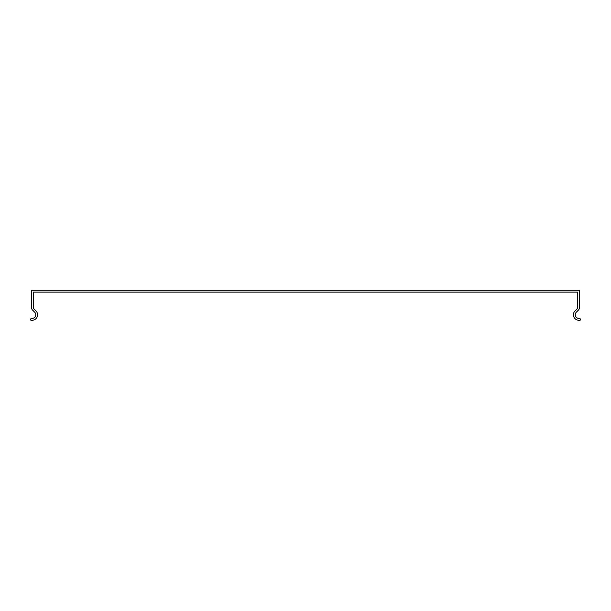 <?xml version="1.0" encoding="UTF-8"?>
<svg xmlns="http://www.w3.org/2000/svg" width="611" height="611" viewBox="0 0 611 611"><rect width="100%" height="100%" fill="white"/><g stroke="black" fill="none" stroke-linecap="round" stroke-linejoin="round"><path stroke-width="0.92" d="M577.685 293.906L577.685 307.493A1.825 1.825 180 0 1 577.151 308.784L575.02 310.907A5.484 5.484 0 0 0 577.479 320.072L579.976 320.744L580.45 318.98L577.953 318.308A3.651 3.651 0 0 1 576.318 312.198L578.441 310.075A3.651 3.651 0 0 0 579.511 307.493L579.511 290.256L31.489 290.256L31.489 307.493A3.651 3.651 0 0 0 32.559 310.075L34.682 312.198A3.651 3.651 131 0 1 33.047 318.308L30.55 318.98L31.024 320.744L33.521 320.072A5.484 5.484 -49 0 0 35.98 310.907L33.849 308.784A1.825 1.825 0 0 1 33.315 307.493L33.315 292.081L577.685 292.081L577.685 293.906"/></g></svg>
